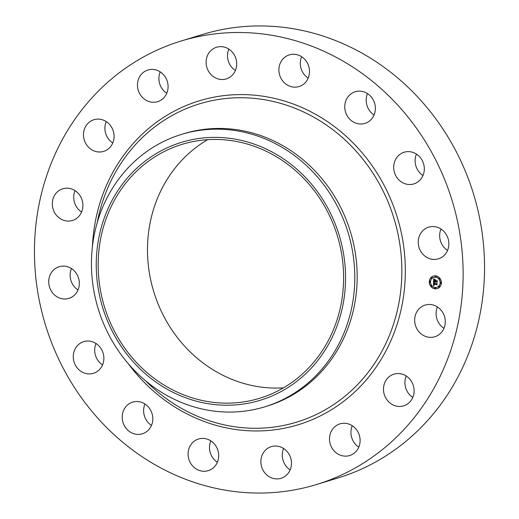 <?xml version="1.0" encoding="UTF-8"?>
<svg xmlns="http://www.w3.org/2000/svg" width="519" height="519" viewBox="0 0 519 519"><rect width="100%" height="100%" fill="white"/><g stroke="black" fill="none" stroke-linecap="round" stroke-linejoin="round"><path stroke-width="0.78" d="M418.723 309.188A16.563 15.187 73 0 1 425.126 305.081A16.563 15.187 73 0 1 442.83 312.672A16.563 15.187 73 0 1 441.221 332.647A16.563 15.187 73 0 1 434.812 336.753A16.563 15.187 73 0 1 417.107 329.163A16.563 15.187 73 0 1 418.723 309.188M443.953 328.339A16.563 15.187 73 0 1 437.413 306.95M181.021 41.04L202.442 34.488A231.863 212.628 73 0 1 415.615 94.795A231.863 212.628 73 0 1 337.979 477.96L316.558 484.512A231.863 212.628 73 0 1 103.385 424.205A231.863 212.628 73 0 1 181.021 41.04A231.863 212.628 73 0 1 394.193 101.341A231.863 212.628 73 0 1 316.558 484.512M181.488 134.408L183.875 133.681A142.427 130.613 73 0 1 314.825 170.725A142.427 130.613 73 0 1 267.136 406.098L264.748 406.831A142.427 130.613 73 0 1 256.263 409.089A142.427 130.613 73 0 1 133.798 369.788A142.427 130.613 73 0 1 181.488 134.408A142.427 130.613 73 0 1 189.973 132.15A142.427 130.613 73 0 1 312.438 171.452A142.427 130.613 73 0 1 264.748 406.831M252.279 402.387A134.843 123.658 73 0 1 100.258 298.697A134.843 123.658 73 0 1 189.519 140.208A134.843 123.658 73 0 1 341.541 243.898A134.843 123.658 73 0 1 252.279 402.387M137.645 363.728A132.76 121.744 73 0 1 182.098 144.34A132.76 121.744 73 0 1 304.153 178.867A132.76 121.744 73 0 1 259.701 398.255A132.76 121.744 73 0 1 137.645 363.728M283.478 387.842A132.76 121.744 73 0 1 186.957 348.658A132.76 121.744 73 0 1 207.632 139.682M412.787 397.418A16.563 15.187 73 0 1 406.247 376.022M358.778 447.125A16.563 15.187 73 0 1 352.239 425.729M290.16 469.896A16.563 15.187 73 0 1 283.621 448.5M217.37 462.26A16.563 15.187 73 0 1 214.425 459.821A16.563 15.187 73 0 1 210.831 440.871M151.49 425.392A16.563 15.187 73 0 1 145.028 417.587A16.563 15.187 73 0 1 144.95 403.996M102.548 364.896A16.563 15.187 73 0 1 94.692 350.779A16.563 15.187 73 0 1 96.015 343.5M78.006 289.978A16.563 15.187 73 0 1 71.077 269.582A16.563 15.187 73 0 1 71.466 268.583M81.587 212.05A16.563 15.187 73 0 1 75.047 190.661M112.753 142.978A16.563 15.187 73 0 1 106.213 121.582M166.761 93.271A16.563 15.187 73 0 1 160.222 71.875M235.379 70.5A16.563 15.187 73 0 1 228.84 49.104M308.169 78.129A16.563 15.187 73 0 1 305.23 75.69A16.563 15.187 73 0 1 301.63 56.74M374.05 115.004A16.563 15.187 73 0 1 367.595 107.193A16.563 15.187 73 0 1 367.51 93.608M422.985 175.5A16.563 15.187 73 0 1 415.129 161.39A16.563 15.187 73 0 1 416.452 154.104M447.534 250.418A16.563 15.187 73 0 1 440.605 230.021A16.563 15.187 73 0 1 440.994 229.022M105.195 150.802A16.563 15.187 73 0 1 103.612 151.392A16.563 15.187 73 0 1 84.539 140.863A16.563 15.187 73 0 1 92.356 120.304A16.563 15.187 73 0 1 93.933 119.714A16.563 15.187 73 0 1 113.006 130.243A16.563 15.187 73 0 1 105.195 150.802M344.188 423.251A16.563 15.187 73 0 1 359.862 437.53A16.563 15.187 73 0 1 349.637 455.539A16.563 15.187 73 0 1 345.407 456.149A16.563 15.187 73 0 1 329.74 441.87A16.563 15.187 73 0 1 339.958 423.861A16.563 15.187 73 0 1 344.188 423.251M153.39 102.295A16.563 15.187 73 0 1 137.717 88.022A16.563 15.187 73 0 1 147.941 70.013A16.563 15.187 73 0 1 152.171 69.403A16.563 15.187 73 0 1 167.838 83.676A16.563 15.187 73 0 1 157.62 101.685A16.563 15.187 73 0 1 153.39 102.295M281.467 447.326A16.563 15.187 73 0 1 291.483 463.519A16.563 15.187 73 0 1 281.019 478.31A16.563 15.187 73 0 1 270.886 477.61A16.563 15.187 73 0 1 260.869 461.417A16.563 15.187 73 0 1 271.34 446.632A16.563 15.187 73 0 1 281.467 447.326M216.112 78.22A16.563 15.187 73 0 1 206.095 62.027A16.563 15.187 73 0 1 216.559 47.242A16.563 15.187 73 0 1 226.693 47.936A16.563 15.187 73 0 1 236.709 64.129A16.563 15.187 73 0 1 226.239 78.914A16.563 15.187 73 0 1 216.112 78.22M213.77 443.31A16.563 15.187 73 0 1 208.229 470.675A16.563 15.187 73 0 1 193.003 466.367A16.563 15.187 73 0 1 198.543 439.003A16.563 15.187 73 0 1 213.77 443.31M283.809 82.242A16.563 15.187 73 0 1 289.349 54.871A16.563 15.187 73 0 1 304.575 59.179A16.563 15.187 73 0 1 299.035 86.55A16.563 15.187 73 0 1 283.809 82.242M151.405 411.807A16.563 15.187 73 0 1 142.349 433.806A16.563 15.187 73 0 1 123.606 424.133A16.563 15.187 73 0 1 132.669 402.128A16.563 15.187 73 0 1 151.405 411.807M346.173 113.745A16.563 15.187 73 0 1 355.23 91.74A16.563 15.187 73 0 1 373.972 101.413A16.563 15.187 73 0 1 364.909 123.418A16.563 15.187 73 0 1 346.173 113.745M103.871 357.61A16.563 15.187 73 0 1 93.414 373.31A16.563 15.187 73 0 1 73.27 357.332A16.563 15.187 73 0 1 83.728 341.632A16.563 15.187 73 0 1 103.871 357.61M393.707 167.935A16.563 15.187 73 0 1 404.165 152.236A16.563 15.187 73 0 1 424.308 168.221A16.563 15.187 73 0 1 413.851 183.914A16.563 15.187 73 0 1 393.707 167.935M78.395 288.979A16.563 15.187 73 0 1 68.865 298.393A16.563 15.187 73 0 1 53.029 293.417A16.563 15.187 73 0 1 49.655 276.134A16.563 15.187 73 0 1 59.185 266.714A16.563 15.187 73 0 1 75.015 271.69A16.563 15.187 73 0 1 78.395 288.979M419.183 236.567A16.563 15.187 73 0 1 428.713 227.153A16.563 15.187 73 0 1 444.543 232.129A16.563 15.187 73 0 1 447.923 249.418A16.563 15.187 73 0 1 438.393 258.832A16.563 15.187 73 0 1 422.557 253.856A16.563 15.187 73 0 1 419.183 236.567M78.856 216.358A16.563 15.187 73 0 1 72.446 220.465A16.563 15.187 73 0 1 54.748 212.874A16.563 15.187 73 0 1 56.357 192.899A16.563 15.187 73 0 1 62.767 188.793A16.563 15.187 73 0 1 80.471 196.383A16.563 15.187 73 0 1 78.856 216.358M392.383 374.744A16.563 15.187 73 0 1 393.96 374.154A16.563 15.187 73 0 1 413.04 384.683A16.563 15.187 73 0 1 405.222 405.242A16.563 15.187 73 0 1 403.646 405.832A16.563 15.187 73 0 1 384.566 395.303A16.563 15.187 73 0 1 392.383 374.744M435.642 275.849A6.559 6.014 73 0 1 441.351 281.759A6.559 6.014 73 0 1 437.264 288.603A6.559 6.014 73 0 1 435.045 288.811A6.559 6.014 73 0 1 429.336 282.9A6.559 6.014 73 0 1 433.43 276.056A6.559 6.014 73 0 1 435.642 275.849M435.584 277.224A5.164 4.736 73 0 1 440.08 281.882A5.164 4.736 73 0 1 436.855 287.273A5.164 4.736 73 0 1 435.11 287.435A5.164 4.736 73 0 1 430.614 282.784A5.164 4.736 73 0 1 433.839 277.386A5.164 4.736 73 0 1 435.584 277.224M433.573 282.161L434.319 282.634L433.709 283.569L436.881 283.601L436.816 284.892L436.531 284.464L433.897 284.191L434.221 285.048L433.696 284.165L434.247 285.21L433.404 285.534L433.573 282.161M433.754 282.025L434.435 282.544L433.67 282.044M434.059 282.816L433.929 283.393L436.596 283.679L437.115 283.277L436.972 284.782L437.03 283.426L436.609 283.763L433.852 283.478L433.981 282.842M433.683 278.937L434.455 279.488L433.813 280.954L435.045 281.084L433.962 280.792L434.286 279.644L434.04 280.734L435.058 280.837L434.65 279.91L435.759 280.026L435.272 281.103L436.966 280.915L436.901 282.31L436.576 281.811L435.441 281.694L435.519 282.141L435.246 281.674L435.37 282.252L435.019 281.648L433.547 281.875L433.683 278.937M433.936 278.826L434.598 279.391L433.936 278.826M435.895 279.832L434.714 279.78M435.506 280.883L436.635 281.006L437.238 280.565L437.16 282.206L437.16 280.714L435.428 280.948L435.532 280.305L435.506 280.883M429.953 281.369A0.396 0.363 73 0 1 430.05 282.141A0.396 0.363 73 0 1 429.57 281.798A0.396 0.363 73 0 1 429.953 281.369M435.629 276.14A0.396 0.363 73 0 1 435.726 276.912A0.396 0.363 73 0 1 435.246 276.569A0.396 0.363 73 0 1 435.629 276.14M431.724 277.438A0.396 0.363 73 0 1 431.821 278.21A0.396 0.363 73 0 1 431.341 277.866A0.396 0.363 73 0 1 431.724 277.438M440.78 282.505A0.396 0.363 73 0 1 440.878 283.277A0.396 0.363 73 0 1 440.397 282.933A0.396 0.363 73 0 1 440.78 282.505M439.379 278.242A0.396 0.363 73 0 1 439.476 279.014A0.396 0.363 73 0 1 438.996 278.671A0.396 0.363 73 0 1 439.379 278.242M435.058 288.519A0.396 0.363 73 0 1 434.961 287.747A0.396 0.363 73 0 1 435.441 288.09A0.396 0.363 73 0 1 435.058 288.519M431.308 286.423A0.396 0.363 73 0 1 431.211 285.645A0.396 0.363 73 0 1 431.691 285.995A0.396 0.363 73 0 1 431.308 286.423M438.97 287.221A0.396 0.363 73 0 1 438.866 286.449A0.396 0.363 73 0 1 439.346 286.793A0.396 0.363 73 0 1 438.97 287.221M435.253 281.947L433.903 281.532M436.914 282.051L435.441 281.694M436.602 281.246L436.959 281.013M435.058 280.837L434.864 279.929M433.962 280.792L435.045 281.084M433.702 281.726L433.826 279.073M433.56 285.469L433.683 282.245M436.829 284.639L433.826 284.211M436.68 283.711L434.007 283.406M436.596 283.679L437.108 283.355M435.428 280.948L436.739 281.026M436.635 281.006L437.232 280.63M433.508 276.037A6.559 6.014 -107 0 0 429.498 282.9A6.559 6.014 -107 0 0 435.201 288.765A6.559 6.014 -107 0 0 437.335 288.577M436.933 287.247A5.164 4.736 -107 0 0 437.011 287.228A5.164 4.736 -107 0 0 440.229 281.836A5.164 4.736 -107 0 0 435.733 277.178A5.164 4.736 -107 0 0 433.988 277.341A5.164 4.736 -107 0 0 433.91 277.367M430.121 282.109A0.396 0.363 -107 0 0 430.102 281.324A0.396 0.363 -107 0 0 429.894 281.369M435.804 276.887A0.396 0.363 -107 0 0 435.785 276.095A0.396 0.363 -107 0 0 435.577 276.14M431.899 278.178A0.396 0.363 -107 0 0 431.879 277.393A0.396 0.363 -107 0 0 431.672 277.438M440.949 283.244A0.396 0.363 -107 0 0 440.929 282.459A0.396 0.363 -107 0 0 440.722 282.505M439.554 278.982A0.396 0.363 -107 0 0 439.535 278.197A0.396 0.363 -107 0 0 439.327 278.242M435.266 288.473A0.396 0.363 -107 0 0 435.246 287.688A0.396 0.363 -107 0 0 435.039 287.734M431.516 286.378A0.396 0.363 -107 0 0 431.497 285.586A0.396 0.363 -107 0 0 431.289 285.632M439.171 287.176A0.396 0.363 -107 0 0 439.152 286.391A0.396 0.363 -107 0 0 438.951 286.436M97.183 222.839A166.398 152.599 73 0 1 200.509 103.534A166.398 152.599 73 0 1 352.382 147.149A166.398 152.599 73 0 1 361.84 379.979A166.398 152.599 73 0 1 145.417 380.641M92.408 246.83A169.343 155.298 73 0 1 189.364 104.261A169.343 155.298 73 0 1 354.99 144.866A169.343 155.298 73 0 1 363.813 382.717A169.343 155.298 73 0 1 142.589 380.68A169.343 155.298 73 0 1 128.044 363.417"/></g></svg>
